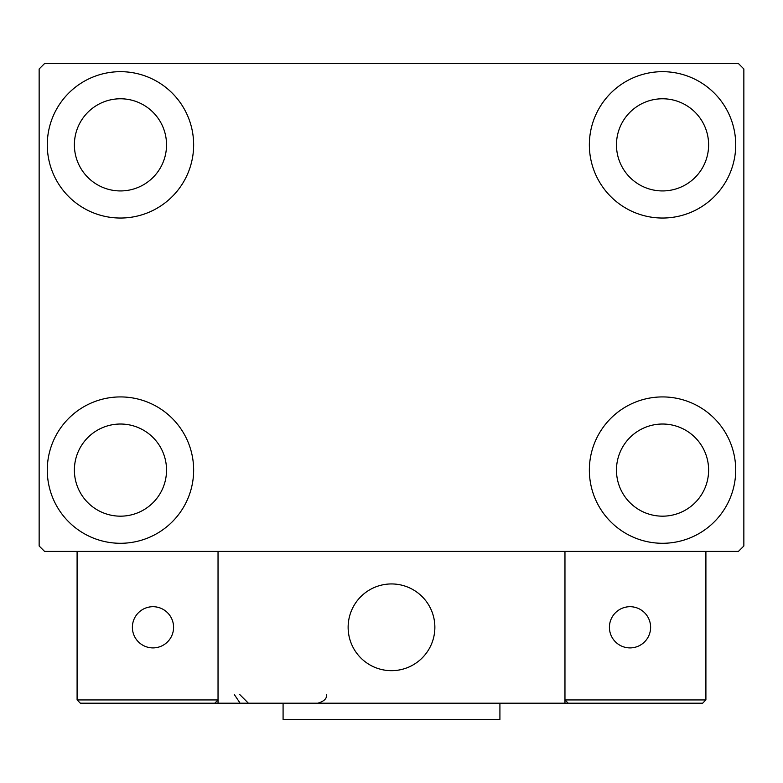 <?xml version="1.0" encoding="UTF-8"?>
<svg xmlns="http://www.w3.org/2000/svg" width="783" height="783" viewBox="0 0 783 783"><rect width="100%" height="100%" fill="white"/><g stroke="black" fill="none" stroke-linecap="round" stroke-linejoin="round"><path stroke-width="1.17" d="M47.283 470.103A73.181 73.181 0 0 1 120.465 396.922A73.181 73.181 0 0 1 193.646 470.103A73.181 73.181 0 0 1 120.465 543.285A73.181 73.181 0 0 1 47.283 470.103M589.354 144.855A73.181 73.181 0 0 1 662.535 71.674A73.181 73.181 0 0 1 735.717 144.855A73.181 73.181 0 0 1 662.535 218.036A73.181 73.181 0 0 1 589.354 144.855M589.354 470.103A73.181 73.181 0 0 1 662.535 396.922A73.181 73.181 0 0 1 735.717 470.103A73.181 73.181 0 0 1 662.535 543.285A73.181 73.181 0 0 1 589.354 470.103M47.283 144.855A73.181 73.181 0 0 1 120.465 71.674A73.181 73.181 0 0 1 193.646 144.855A73.181 73.181 0 0 1 120.465 218.036A73.181 73.181 0 0 1 47.283 144.855M74.385 144.855A46.08 46.08 0 0 1 120.465 98.775A46.08 46.08 0 0 1 166.534 144.855A46.08 46.08 0 0 1 120.465 190.935A46.08 46.08 0 0 1 74.385 144.855M616.466 470.103A46.08 46.08 0 0 1 662.535 424.024A46.08 46.08 0 0 1 708.615 470.103A46.08 46.08 0 0 1 662.535 516.173A46.08 46.08 0 0 1 616.466 470.103M616.466 144.855A46.08 46.08 0 0 1 662.535 98.775A46.08 46.08 0 0 1 708.615 144.855A46.08 46.08 0 0 1 662.535 190.935A46.08 46.08 0 0 1 616.466 144.855M74.385 470.103A46.08 46.08 0 0 1 120.465 424.024A46.08 46.08 0 0 1 166.534 470.103A46.08 46.08 0 0 1 120.465 516.173A46.08 46.08 0 0 1 74.385 470.103M738.428 63.54L44.572 63.54L39.15 68.963L39.15 545.996L44.572 551.408L738.428 551.408L743.85 545.996L743.85 68.963L738.428 63.54M348.132 627.3A43.368 43.368 0 0 1 391.5 583.942A43.368 43.368 0 0 1 434.868 627.3A43.368 43.368 0 0 1 391.5 670.669A43.368 43.368 0 0 1 348.132 627.3M564.964 703.193L218.036 703.193L218.036 551.408L564.964 551.408L564.964 703.193L568.213 703.193L564.964 699.943L564.964 551.408L705.904 551.408L705.904 699.943L702.654 703.193L568.213 703.193L564.964 699.943L705.904 699.943L702.654 703.193L611.582 703.193M398.86 670.042A43.368 43.368 0 0 0 434.232 619.94A43.368 43.368 0 0 0 384.14 584.568A43.368 43.368 0 0 0 348.768 634.67A43.368 43.368 0 0 0 398.86 670.042M218.036 703.193L80.346 703.193L77.096 699.943L77.096 551.408M218.036 699.943L214.787 703.193L218.036 699.943L77.096 699.943L80.346 703.193L169.245 703.193M609.419 627.3A20.603 20.603 0 0 0 630.012 647.903A20.603 20.603 0 0 0 650.614 627.3A20.603 20.603 0 0 0 630.012 606.708A20.603 20.603 0 0 0 609.419 627.3M152.988 647.903A20.603 20.603 0 0 0 173.581 627.3A20.603 20.603 0 0 0 152.988 606.708A20.603 20.603 0 0 0 132.386 627.3A20.603 20.603 0 0 0 152.988 647.903M499.916 703.193L499.916 719.46L283.084 719.46L283.084 703.193M234.293 694.521L239.715 702.557M239.715 694.521L248.387 703.193M326.452 694.521L326.452 694.521C327.137 698.387 324.24 701.284 317.781 703.193"/></g></svg>
